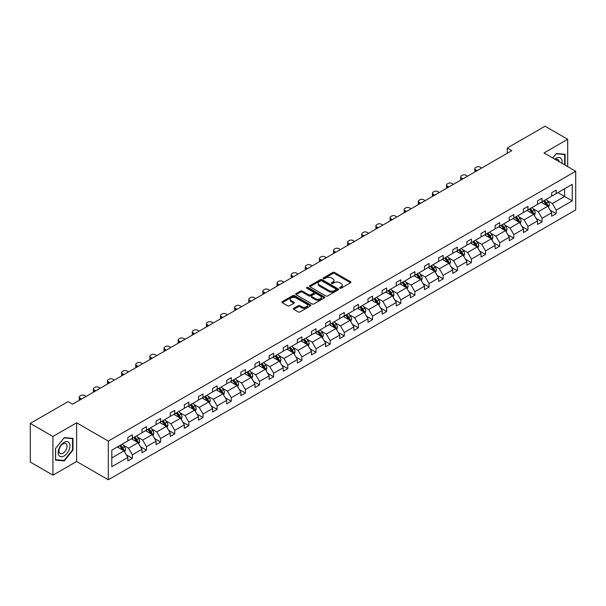 <?xml version="1.0" encoding="UTF-8"?>
<svg xmlns="http://www.w3.org/2000/svg" width="606" height="606" viewBox="0 0 606 606"><rect width="100%" height="100%" fill="white"/><g stroke="black" fill="none" stroke-linecap="round" stroke-linejoin="round"><path stroke-width="0.91" d="M339.86 288.206A0.879 0.508 0 0 0 341.102 288.206L350.548 282.752A1.257 0.727 0 0 0 350.919 282.237A1.257 0.727 0 0 0 350.548 281.729L334.55 272.488A1.257 0.727 0 0 0 332.77 272.488L323.324 277.942A0.879 0.508 0 0 0 324.574 278.662L325.793 277.957A4.022 2.326 0 0 1 331.482 277.957L332.815 278.722A4.022 2.326 0 0 1 333.997 280.366A4.022 2.326 0 0 1 332.815 282.01L331.596 282.714A0.879 0.508 0 0 0 332.838 283.434L334.058 282.729A4.022 2.326 0 0 1 339.746 282.729L341.08 283.494A4.022 2.326 0 0 1 342.261 285.138A4.022 2.326 0 0 1 341.08 286.782L339.86 287.486A0.879 0.508 0 0 0 339.86 288.206L339.86 287.486M293.751 308.31A1.257 0.727 0 0 0 293.38 308.825A1.257 0.727 0 0 0 293.751 309.34L298.235 311.931A1.257 0.727 0 0 0 300.015 311.931L310.507 305.871A1.257 0.727 0 0 0 310.87 305.356A1.257 0.727 0 0 0 310.507 304.848L294.501 295.607A1.257 0.727 0 0 0 292.728 295.607L282.237 301.667A1.257 0.727 0 0 0 281.866 302.174A1.257 0.727 0 0 0 282.237 302.689L287.661 305.818A1.257 0.727 0 0 0 289.441 305.818L293.925 303.227A1.257 0.727 0 0 0 294.296 302.72A1.257 0.727 0 0 0 293.925 302.205L291.236 300.652A3.363 1.939 0 0 1 290.251 299.281A3.363 1.939 0 0 1 292.327 297.485A3.363 1.939 0 0 1 295.993 297.902L306.53 303.985A3.363 1.939 0 0 1 307.515 305.356A3.363 1.939 0 0 1 305.439 307.151A3.363 1.939 0 0 1 301.773 306.734L300.015 305.719A1.257 0.727 0 0 0 298.235 305.719L293.751 308.31L293.751 309.34M76.621 422.799L52.942 436.471L30.3 423.397L30.3 462.09L52.942 475.157L76.621 461.484L108.315 479.785L108.315 441.1L76.621 422.799L76.621 461.484M567.686 166.627L567.686 139.282L544.006 152.954L575.7 171.256L108.315 441.1M567.686 139.282L545.044 126.215L507.237 148.038L507.237 153.273M30.3 423.397L68.107 401.566L72.637 404.187L511.767 150.659L507.237 148.038M325.884 295.97A1.257 0.727 0 0 0 327.664 295.97L338.148 289.91A1.257 0.727 0 0 0 338.519 289.395A1.257 0.727 0 0 0 338.148 288.888L322.15 279.646A1.257 0.727 0 0 0 320.369 279.646L309.886 285.706A1.257 0.727 0 0 0 309.514 286.214A1.257 0.727 0 0 0 309.886 286.729L325.884 295.97M307.166 288.395A0.879 0.508 0 0 1 308.06 288.517L324.308 297.902L313.84 303.947A1.257 0.727 0 0 1 312.06 303.947L296.061 294.713L300.546 292.137L300.546 291.092L296.061 293.683A1.257 0.727 0 0 0 295.69 294.198A1.257 0.727 0 0 0 296.061 294.713L296.061 293.683M300.546 292.137A1.257 0.727 0 0 1 302.326 292.137L302.326 291.092A1.257 0.727 0 0 0 300.546 291.092M302.326 291.092L308.818 294.842A1.257 0.727 0 0 0 310.59 294.842L313.575 293.122A1.257 0.727 0 0 0 313.938 292.607A1.257 0.727 0 0 0 313.575 292.092L306.818 288.191A0.879 0.508 0 0 1 308.06 287.471L324.324 296.864A1.257 0.727 0 0 1 324.695 297.379A1.257 0.727 0 0 1 324.324 297.894L324.324 296.864M52.942 436.471L52.942 475.157M111.807 450.167L127.836 440.91L127.836 437.411L132.358 434.797L132.358 438.297L141.963 432.76L141.963 429.253L146.485 426.639L146.485 430.146L156.09 424.601L156.09 421.094L160.613 418.481L160.613 421.988L170.218 416.443L170.218 412.944L174.74 410.33L174.74 413.83L184.345 408.285L184.345 404.785L188.867 402.172L188.867 405.672L198.473 400.134L198.473 396.627L203.002 394.014L203.002 397.521L212.6 391.976L212.6 388.469L217.13 385.855L217.13 389.363L226.727 383.818L226.727 380.318L231.257 377.705L231.257 381.204L240.855 375.659L240.855 372.16L245.385 369.546L245.385 373.046L254.982 367.509L254.982 364.001L259.512 361.388L259.512 364.895L269.109 359.35L269.109 355.843L273.639 353.23L273.639 356.737L283.237 351.192L283.237 347.692L287.767 345.079L287.767 348.579L297.364 343.034L297.364 339.534L301.894 336.921L301.894 340.42L311.492 334.883L311.492 331.376L316.021 328.763L316.021 332.27L325.619 326.725L325.619 323.218L330.149 320.604L330.149 324.112L339.746 318.567L339.746 315.067L344.276 312.454L344.276 315.953L353.874 310.408L353.874 306.909L358.404 304.295L358.404 307.795L368.001 302.258L368.001 298.75L372.531 296.137L372.531 299.644L382.128 294.099L382.128 290.592L386.658 287.979L386.658 291.486L396.256 285.941L396.256 282.441L400.786 279.828L400.786 283.328L410.383 277.783L410.383 274.283L414.913 271.67L414.913 275.169L424.511 269.632L424.511 266.125L429.04 263.512L429.04 267.019L438.638 261.474L438.638 257.967L443.168 255.353L443.168 258.86L452.765 253.316L452.765 249.816L457.295 247.203L457.295 250.702L466.893 245.157L466.893 241.658L471.423 239.044L471.423 242.544L481.02 237.007L481.02 233.499L485.55 230.886L485.55 234.393L495.147 228.848L495.147 225.341L499.677 222.728L499.677 226.235L509.275 220.69L509.275 217.19L513.805 214.577L513.805 218.077L523.402 212.532L523.402 209.032L527.932 206.419L527.932 209.918L537.53 204.381L537.53 200.874L542.059 198.26L542.059 201.76L551.657 196.223L551.657 192.716L556.187 190.102L556.187 193.609L572.215 184.353L572.215 200.874L556.187 210.13L556.187 213.63L551.657 216.244L551.657 212.744L542.059 218.289L542.059 221.788L537.53 224.402L537.53 220.902L527.932 226.439L527.932 229.947L523.402 232.56L523.402 229.06L513.805 234.598L513.805 238.105L509.275 240.718L509.275 237.211L499.677 242.756L499.677 246.256L495.147 248.869L495.147 245.369L485.55 250.914L485.55 254.414L481.02 257.027L481.02 253.528L471.423 259.065L471.423 262.572L466.893 265.186L466.893 261.686L457.295 267.223L457.295 270.73L452.765 273.344L452.765 269.837L443.168 275.382L443.168 278.881L438.638 281.495L438.638 277.995L429.04 283.54L429.04 287.039L424.511 289.653L424.511 286.153L414.913 291.691L414.913 295.198L410.383 297.811L410.383 294.311L400.786 299.849L400.786 303.356L396.256 305.969L396.256 302.462L386.658 308.007L386.658 311.507L382.128 314.12L382.128 310.62L372.531 316.165L372.531 319.665L368.001 322.278L368.001 318.779L358.404 324.316L358.404 327.823L353.874 330.437L353.874 326.937L344.276 332.474L344.276 335.982L339.746 338.595L339.746 335.088L330.149 340.633L330.149 344.132L325.619 346.746L325.619 343.246L316.021 348.791L316.021 352.291L311.492 354.904L311.492 351.404L301.894 356.942L301.894 360.449L297.364 363.062L297.364 359.563L287.767 365.1L287.767 368.607L283.237 371.22L283.237 367.713L273.639 373.258L273.639 376.758L269.109 379.371L269.109 375.871L259.512 381.416L259.512 384.916L254.982 387.529L254.982 384.03L245.385 389.567L245.385 393.074L240.855 395.688L240.855 392.188L231.257 397.725L231.257 401.233L226.727 403.846L226.727 400.339L217.13 405.884L217.13 409.383L212.6 411.997L212.6 408.497L203.002 414.042L203.002 417.542L198.473 420.155L198.473 416.655L188.867 422.193L188.867 425.7L184.345 428.313L184.345 424.814L174.74 430.351L174.74 433.858L170.218 436.471L170.218 432.964L160.613 438.509L160.613 442.009L156.09 444.63L156.09 441.123L146.485 446.667L146.485 450.167L141.963 452.78L141.963 449.281L132.358 454.818L132.358 458.325L127.836 460.939L127.836 457.439L111.807 466.688L111.807 450.167M108.315 479.785L575.7 209.949L575.7 171.256M131.457 438.82L138.16 442.691L128.555 448.235L123.313 445.205M128.555 448.235L132.358 454.818M138.16 442.691L141.963 449.281M127.836 440.077L128.555 440.494L132.358 438.297M145.584 430.669L152.288 434.532L142.683 440.077L137.441 437.047M142.683 440.077L146.485 446.667M152.288 434.532L156.09 441.123M141.963 431.919L142.683 432.336L146.485 430.146M159.711 422.511L166.415 426.382L156.81 431.919L151.568 428.897M156.81 431.919L160.613 438.509M166.415 426.382L170.218 432.964M156.09 423.761L156.81 424.185L160.613 421.988M173.839 414.352L180.543 418.223L170.937 423.761L165.696 420.738M170.937 423.761L174.74 430.351M180.543 418.223L184.345 424.814M170.218 415.61L170.937 416.027L174.74 413.83M187.966 406.194L194.67 410.065L185.065 415.61L179.823 412.58M185.065 415.61L188.867 422.193M194.67 410.065L198.473 416.655M184.345 407.452L185.065 407.868L188.867 405.672M202.093 398.044L208.797 401.907L199.192 407.452L193.95 404.422M199.192 407.452L203.002 414.042M208.797 401.907L212.6 408.497M198.473 399.293L199.192 399.71L203.002 397.521M216.221 389.885L222.925 393.756L213.32 399.293L208.078 396.271M213.32 399.293L217.13 405.884M222.925 393.756L226.727 400.339M212.6 391.135L213.32 391.559L217.13 389.363M230.348 381.727L237.052 385.598L227.447 391.135L222.205 388.113M227.447 391.135L231.257 397.725M237.052 385.598L240.855 392.188M226.727 382.984L227.447 383.401L231.257 381.204M244.476 373.569L251.179 377.44L241.574 382.984L236.332 379.954M241.574 382.984L245.385 389.567M251.179 377.44L254.982 384.03M240.855 374.826L241.574 375.243L245.385 373.046M258.603 365.418L265.307 369.281L255.702 374.826L250.46 371.796M255.702 374.826L259.512 381.416M265.307 369.281L269.109 375.871M254.982 366.668L255.702 367.084L259.512 364.895M272.73 357.26L279.434 361.131L269.829 366.668L264.587 363.645M269.829 366.668L273.639 373.258M279.434 361.131L283.237 367.713M269.109 358.51L269.829 358.934L273.639 356.737M286.858 349.101L293.562 352.972L283.956 358.51L278.715 355.487M283.956 358.51L287.767 365.1M293.562 352.972L297.364 359.563M283.237 350.359L283.956 350.776L287.767 348.579M300.985 340.943L307.689 344.814L298.084 350.359L292.842 347.329M298.084 350.359L301.894 356.942M307.689 344.814L311.492 351.404M297.364 342.201L298.084 342.617L301.894 340.42M315.112 332.792L321.816 336.656L312.211 342.201L306.969 339.171M312.211 342.201L316.021 348.791M321.816 336.656L325.619 343.246M311.492 334.042L312.211 334.459L316.021 332.27M329.24 324.634L335.944 328.505L326.339 334.042L321.097 331.02M326.339 334.042L330.149 340.633M335.944 328.505L339.746 335.088M325.619 325.884L326.339 326.308L330.149 324.112M343.367 316.476L350.071 320.347L340.466 325.884L335.224 322.862M340.466 325.884L344.276 332.474M350.071 320.347L353.874 326.937M339.746 317.733L340.466 318.15L344.276 315.953M357.495 308.318L364.198 312.188L354.593 317.733L349.351 314.703M354.593 317.733L358.404 324.316M364.198 312.188L368.001 318.779M353.874 309.575L354.593 309.992L358.404 307.795M371.622 300.167L378.326 304.03L368.721 309.575L363.479 306.545M368.721 309.575L372.531 316.165M378.326 304.03L382.128 310.62M368.001 301.417L368.721 301.833L372.531 299.644M385.749 292.009L392.453 295.88L382.848 301.417L377.614 298.394M382.848 301.417L386.658 308.007M392.453 295.88L396.256 302.462M382.128 293.259L382.848 293.683L386.658 291.486M399.877 283.85L406.581 287.721L396.975 293.259L391.741 290.236M396.975 293.259L400.786 299.849M406.581 287.721L410.383 294.311M396.256 285.108L396.975 285.524L400.786 283.328M414.004 275.692L420.708 279.563L411.103 285.108L405.868 282.078M411.103 285.108L414.913 291.691M420.708 279.563L424.511 286.153M410.383 276.95L411.103 277.366L414.913 275.169M428.131 267.541L434.835 271.405L425.23 276.95L419.996 273.92M425.23 276.95L429.04 283.54M434.835 271.405L438.638 277.995M424.511 268.791L425.23 269.208L429.04 267.019M442.259 259.383L448.963 263.254L439.358 268.791L434.123 265.769M439.358 268.791L443.168 275.382M448.963 263.254L452.765 269.837M438.638 260.633L439.358 261.057L443.168 258.86M456.386 251.225L463.09 255.096L453.493 260.633L448.251 257.611M453.493 260.633L457.295 267.223M463.09 255.096L466.893 261.686M452.765 252.482L453.493 252.899L457.295 250.702M470.514 243.067L477.217 246.937L467.62 252.482L462.378 249.452M467.62 252.482L471.423 259.065M477.217 246.937L481.02 253.528M466.893 244.324L467.62 244.741L471.423 242.544M484.641 234.916L491.345 238.779L481.747 244.324L476.505 241.294M481.747 244.324L485.55 250.914M491.345 238.779L495.147 245.369M481.02 236.166L481.747 236.582L485.55 234.393M498.768 226.758L505.472 230.628L495.875 236.166L490.633 233.143M495.875 236.166L499.677 242.756M505.472 230.628L509.275 237.211M495.147 228.007L495.875 228.432L499.677 226.235M512.896 218.599L519.6 222.47L510.002 228.007L504.76 224.985M510.002 228.007L513.805 234.598M519.6 222.47L523.402 229.06M509.275 219.857L510.002 220.273L513.805 218.077M527.023 210.441L533.727 214.312L524.129 219.857L518.887 216.827M524.129 219.857L527.932 226.439M533.727 214.312L537.53 220.902M523.402 211.699L524.129 212.115L527.932 209.918M541.15 202.29L547.854 206.154L538.257 211.699L533.015 208.669M538.257 211.699L542.059 218.289M547.854 206.154L551.657 212.744M537.53 203.54L538.257 203.957L542.059 201.76M557.906 192.617L564.603 196.48L552.384 203.54L547.142 200.518M552.384 203.54L556.187 210.13M572.215 200.874L564.603 196.48L564.603 188.746L572.215 184.353M551.657 195.382L552.384 195.806L556.187 193.609M111.807 457.909L124.033 450.849L117.329 446.978M124.033 450.849L127.836 457.439M550.165 210.153L556.187 213.63M536.037 218.311L542.059 221.788M521.91 226.47L527.932 229.947M507.783 234.628L513.805 238.105M493.655 242.779L499.677 246.256M479.528 250.937L485.55 254.414M465.4 259.095L471.423 262.572M451.273 267.254L457.295 270.73M437.146 275.404L443.168 278.881M423.018 283.563L429.04 287.039M408.891 291.721L414.913 295.198M394.764 299.879L400.786 303.356M380.636 308.03L386.658 311.507M366.509 316.188L372.531 319.665M352.381 324.346L358.404 327.823M338.254 332.505L344.276 335.982M324.127 340.655L330.149 344.132M309.999 348.814L316.021 352.291M295.872 356.972L301.894 360.449M281.745 365.13L287.767 368.607M267.617 373.281L273.639 376.758M253.49 381.439L259.512 384.916M239.362 389.597L245.385 393.074M225.235 397.756L231.257 401.233M211.108 405.906L217.13 409.383M196.973 414.065L203.002 417.542M182.845 422.223L188.867 425.7M168.718 430.381L174.74 433.858M154.591 438.532L160.613 442.009M140.463 446.69L146.485 450.167M126.336 454.848L132.358 458.325M565.103 165.135L565.103 154.295L556.369 153.515L552.755 158.007M73 450.061L73 438.411L64.259 437.63L55.525 448.501L55.525 460.151L64.259 460.931L73 450.061L72.546 449.796M340.216 288.327L341.08 287.827A4.022 2.326 0 0 0 342.261 286.183L342.261 285.138M333.997 280.366L333.997 281.411A4.022 2.326 0 0 1 332.815 283.055L331.944 283.555M350.533 282.76L334.55 273.533A1.257 0.727 0 0 0 332.77 273.533L323.68 278.783M338.133 289.918L322.15 280.692A1.257 0.727 0 0 0 320.369 280.692L309.901 286.736M335.929 289.759A0.879 0.508 0 0 0 335.929 289.039L321.884 280.934A0.879 0.508 0 0 0 320.635 280.934L319.347 281.676A4.022 2.326 0 0 0 318.173 283.32A4.022 2.326 0 0 0 319.347 284.956L328.952 290.501A4.022 2.326 0 0 0 334.641 290.501L335.929 289.759L335.929 290.804A0.879 0.508 0 0 0 336.186 290.441L336.186 289.395M318.173 283.32L318.173 284.365A4.022 2.326 0 0 0 319.347 286.002L319.347 284.956M335.929 290.804L334.641 291.547A4.022 2.326 0 0 1 328.952 291.547L319.347 286.002M302.326 292.137L308.818 295.887A1.257 0.727 0 0 0 310.59 295.887L313.575 294.168A1.257 0.727 0 0 0 313.938 293.652L313.938 292.607M315.552 298.728A3.363 1.939 0 0 0 319.21 299.144A3.363 1.939 0 0 0 321.286 297.357A3.363 1.939 0 0 0 320.301 295.978L316.597 293.834A1.257 0.727 0 0 0 314.817 293.834L311.84 295.554A1.257 0.727 0 0 0 311.469 296.069A1.257 0.727 0 0 0 311.84 296.584L315.552 298.728L315.552 299.773A3.363 1.939 0 0 0 319.21 300.19A3.363 1.939 0 0 0 321.286 298.402L321.286 297.357M311.469 296.069L311.469 297.114A1.257 0.727 0 0 0 311.84 297.629L311.84 296.584M315.552 299.773L311.84 297.629M307.515 305.356L307.515 306.409A3.363 1.939 0 0 1 305.439 308.196A3.363 1.939 0 0 1 301.773 307.78L300.015 306.765A1.257 0.727 0 0 0 298.235 306.765L293.766 309.348M290.251 299.281L290.251 300.326A3.363 1.939 0 0 0 291.236 301.697L291.236 300.652M293.925 302.205L293.925 303.227L291.236 301.697M310.507 304.848L310.507 305.871L294.501 296.652A1.257 0.727 0 0 0 292.728 296.652L282.252 302.697L282.237 301.667M63.335 460.401L64.259 460.931M548.544 207.35L549.377 204.942A3.394 1.962 -120 0 0 548.294 202.056L546.256 199.336M477.172 170.627L475.566 169.703A2.56 1.477 -0 0 1 474.816 168.657A2.56 1.477 -0 0 1 475.566 167.612L476.475 167.089A2.56 1.477 -0 0 1 480.096 167.089L481.694 168.013M542.612 203.131L541.726 201.95M475.028 171.862A2.56 1.477 180 0 1 474.816 171.271L474.816 168.657M547.354 205.866L547.544 205.086A3.394 1.962 -120 0 0 546.567 203.048L544.536 200.328M543.688 200.821L545.923 203.813A1.727 1 60 0 1 546.241 204.336L547.544 205.086M543.453 200.957L545.483 203.677A3.394 1.962 60 0 1 546.332 205.275M534.416 215.501L535.25 213.1A3.394 1.962 -120 0 0 534.166 210.206L532.129 207.494M463.045 178.785L461.439 177.861A2.56 1.477 -0 0 1 460.689 176.816A2.56 1.477 -0 0 1 461.439 175.77L462.348 175.248A2.56 1.477 -0 0 1 465.969 175.248L467.567 176.172M528.485 211.289L527.599 210.108M460.901 180.02A2.56 1.477 180 0 1 460.689 179.429L460.689 176.816M533.227 214.024L533.416 213.244A3.394 1.962 -120 0 0 532.439 211.206L530.409 208.487M529.561 208.979L531.795 211.964A1.727 1 60 0 1 532.113 212.494L533.416 213.244M529.326 209.115L531.356 211.827A3.394 1.962 60 0 1 532.204 213.433M520.289 223.659L521.122 221.258A3.394 1.962 -120 0 0 520.039 218.365L518.001 215.653M448.917 186.943L447.311 186.019A2.56 1.477 -0 0 1 446.561 184.974A2.56 1.477 -0 0 1 447.311 183.921L448.22 183.398A2.56 1.477 -0 0 1 451.841 183.398L453.44 184.33M514.358 219.44L513.471 218.266M446.773 188.178A2.56 1.477 180 0 1 446.561 187.587L446.561 184.974M519.1 222.182L519.289 221.402A3.394 1.962 -120 0 0 518.312 219.357L516.282 216.645M515.433 217.137L517.668 220.122A1.727 1 60 0 1 517.986 220.645L519.289 221.402M515.198 217.274L517.229 219.986A3.394 1.962 60 0 1 518.077 221.591M561.913 163.294A8.325 4.803 120 0 0 554.846 159.211M559.126 161.688A5.696 3.288 120 0 0 557.959 159.507A5.696 3.288 120 0 0 555.49 159.59M552.77 158.014L556.187 153.772L564.648 154.53L564.648 164.877M564.088 154.204L564.648 154.53M69.175 449.629A8.325 4.803 120 0 0 67.024 441.592A8.325 4.803 120 0 0 58.979 448.72A8.325 4.803 120 0 0 61.138 456.757A8.325 4.803 120 0 0 69.175 449.629M66.501 448.864A5.696 3.288 120 0 0 65.857 443.622A5.696 3.288 120 0 0 59.517 448.243A5.696 3.288 120 0 0 60.161 453.493A5.696 3.288 120 0 0 66.501 448.864M55.608 459.712L55.608 448.417L64.077 437.888L72.546 438.638L72.546 449.932L64.077 460.462L55.525 459.659M71.985 438.32L72.546 438.638M506.161 231.818L506.995 229.409A3.394 1.962 -120 0 0 505.912 226.523L503.874 223.811M434.79 195.094L433.184 194.17A2.56 1.477 -0 0 1 432.434 193.125A2.56 1.477 -0 0 1 433.184 192.079L434.093 191.557A2.56 1.477 -0 0 1 437.714 191.557L439.312 192.481M500.23 227.598L499.344 226.424M432.646 196.329A2.56 1.477 180 0 1 432.434 195.738L432.434 193.125M504.972 230.333L505.162 229.56A3.394 1.962 -120 0 0 504.184 227.515L502.154 224.803M501.306 225.296L503.541 228.28A1.727 1 60 0 1 503.859 228.803L505.162 229.56M501.071 225.432L503.101 228.144A3.394 1.962 60 0 1 503.95 229.742M492.034 239.976L492.867 237.567A3.394 1.962 -120 0 0 491.784 234.681L489.746 231.962M420.662 203.252L419.057 202.328A2.56 1.477 -0 0 1 418.307 201.283A2.56 1.477 -0 0 1 419.057 200.238L419.966 199.715A2.56 1.477 -0 0 1 423.586 199.715L425.185 200.639M486.103 235.757L485.217 234.575M418.519 204.487A2.56 1.477 180 0 1 418.307 203.896L418.307 201.283M490.845 238.491L491.034 237.711A3.394 1.962 -120 0 0 490.057 235.673L488.027 232.954M487.179 233.446L489.413 236.438A1.727 1 60 0 1 489.731 236.961L491.034 237.711M486.944 233.583L488.974 236.302A3.394 1.962 60 0 1 489.822 237.9M477.907 248.127L478.74 245.725A3.394 1.962 -120 0 0 477.657 242.832L475.619 240.12M406.535 211.411L404.929 210.487A2.56 1.477 -0 0 1 404.179 209.441A2.56 1.477 -0 0 1 404.929 208.396L405.838 207.873A2.56 1.477 -0 0 1 409.459 207.873L411.057 208.797M471.976 243.915L471.089 242.733M404.391 212.645A2.56 1.477 180 0 1 404.179 212.055L404.179 209.441M476.717 246.65L476.907 245.869A3.394 1.962 -120 0 0 475.93 243.832L473.9 241.112M473.051 241.605L475.286 244.589A1.727 1 60 0 1 475.604 245.119L476.907 245.869M472.816 241.741L474.846 244.453A3.394 1.962 60 0 1 475.695 246.059M463.779 256.285L464.613 253.884A3.394 1.962 -120 0 0 463.529 250.99L461.492 248.278M392.408 219.569L390.802 218.645A2.56 1.477 -0 0 1 390.052 217.599A2.56 1.477 -0 0 1 390.802 216.547L391.711 216.024A2.56 1.477 -0 0 1 395.332 216.024L396.93 216.956M457.848 252.066L456.962 250.892M390.264 220.804A2.56 1.477 180 0 1 390.052 220.213L390.052 217.599M462.59 254.808L462.779 254.028A3.394 1.962 -120 0 0 461.802 251.982L459.772 249.271M458.924 249.763L461.158 252.747A1.727 1 60 0 1 461.477 253.27L462.779 254.028M458.689 249.899L460.719 252.611A3.394 1.962 60 0 1 461.567 254.217M449.652 264.443L450.485 262.034A3.394 1.962 -120 0 0 449.402 259.148L447.364 256.436M378.28 227.72L376.674 226.795A2.56 1.477 -0 0 1 375.925 225.75A2.56 1.477 -0 0 1 376.674 224.705L377.583 224.182A2.56 1.477 -0 0 1 381.204 224.182L382.803 225.106M443.721 260.224L442.834 259.05M376.137 228.954A2.56 1.477 180 0 1 375.925 228.364L375.925 225.75M448.463 262.959L448.652 262.186A3.394 1.962 -120 0 0 447.675 260.141L445.645 257.429M444.796 257.921L447.031 260.906A1.727 1 60 0 1 447.349 261.428L448.652 262.186M444.562 258.058L446.592 260.769A3.394 1.962 60 0 1 447.44 262.368M435.525 272.602L436.358 270.193A3.394 1.962 -120 0 0 435.275 267.307L433.237 264.587M364.153 235.878L362.547 234.954A2.56 1.477 -0 0 1 361.797 233.908A2.56 1.477 -0 0 1 362.547 232.863L363.456 232.34A2.56 1.477 -0 0 1 367.077 232.34L368.675 233.265M429.593 268.382L428.707 267.201M362.009 237.113A2.56 1.477 180 0 1 361.797 236.522L361.797 233.908M434.335 271.117L434.525 270.337A3.394 1.962 -120 0 0 433.548 268.299L431.517 265.579M430.669 266.072L432.904 269.064A1.727 1 60 0 1 433.222 269.587L434.525 270.337M430.434 266.208L432.464 268.928A3.394 1.962 60 0 1 433.313 270.526M421.397 280.752L422.23 278.351A3.394 1.962 -120 0 0 421.147 275.457L419.11 272.745M350.026 244.036L348.42 243.112A2.56 1.477 -0 0 1 347.67 242.067A2.56 1.477 -0 0 1 348.42 241.021L349.329 240.499A2.56 1.477 -0 0 1 352.95 240.499L354.548 241.423M415.466 276.541L414.58 275.359M347.882 245.271A2.56 1.477 180 0 1 347.67 244.68L347.67 242.067M420.208 279.275L420.397 278.495A3.394 1.962 -120 0 0 419.42 276.457L417.39 273.738M416.542 274.23L418.776 277.215A1.727 1 60 0 1 419.094 277.745L420.397 278.495M416.307 274.366L418.337 277.078A3.394 1.962 60 0 1 419.185 278.684M407.27 288.91L408.103 286.509A3.394 1.962 -120 0 0 407.02 283.616L404.982 280.904M335.898 252.194L334.292 251.27A2.56 1.477 -0 0 1 333.542 250.225A2.56 1.477 -0 0 1 334.292 249.172L335.201 248.649A2.56 1.477 -0 0 1 338.822 248.649L340.42 249.581M401.339 284.691L400.452 283.517M333.755 253.429A2.56 1.477 180 0 1 333.542 252.838L333.542 250.225M406.081 287.433L406.27 286.653A3.394 1.962 -120 0 0 405.293 284.608L403.263 281.896M402.414 282.388L404.649 285.373A1.727 1 60 0 1 404.967 285.896L406.27 286.653M402.179 282.525L404.21 285.237A3.394 1.962 60 0 1 405.058 286.843M393.142 297.069L393.976 294.66A3.394 1.962 -120 0 0 392.893 291.774L390.855 289.062M321.771 260.345L320.165 259.421A2.56 1.477 -0 0 1 319.415 258.376A2.56 1.477 -0 0 1 320.165 257.33L321.074 256.808A2.56 1.477 -0 0 1 324.695 256.808L326.293 257.732M387.211 292.849L386.325 291.675M319.627 261.587A2.56 1.477 180 0 1 319.415 260.989L319.415 258.376M391.953 295.584L392.143 294.811A3.394 1.962 -120 0 0 391.165 292.766L389.135 290.054M388.287 290.547L390.522 293.531A1.727 1 60 0 1 390.84 294.054L392.143 294.811M388.052 290.683L390.082 293.395A3.394 1.962 60 0 1 390.931 294.993M379.015 305.227L379.848 302.818A3.394 1.962 -120 0 0 378.765 299.932L376.727 297.213M307.643 268.503L306.038 267.579A2.56 1.477 -0 0 1 305.288 266.534A2.56 1.477 -0 0 1 306.038 265.489L306.947 264.966A2.56 1.477 -0 0 1 310.567 264.966L312.166 265.89M373.084 301.008L372.198 299.826M305.5 269.738A2.56 1.477 180 0 1 305.288 269.147L305.288 266.534M377.826 303.742L378.015 302.962A3.394 1.962 -120 0 0 377.038 300.924L375.008 298.205M374.16 298.697L376.394 301.69A1.727 1 60 0 1 376.712 302.212L378.015 302.962M373.925 298.834L375.955 301.553A3.394 1.962 60 0 1 376.803 303.151M364.888 313.378L365.713 310.976A3.394 1.962 -120 0 0 364.638 308.083L362.6 305.371M293.516 276.662L291.91 275.738A2.56 1.477 -0 0 1 291.16 274.692A2.56 1.477 -0 0 1 291.91 273.647L292.819 273.124A2.56 1.477 -0 0 1 296.44 273.124L298.038 274.048M358.957 309.166L358.07 307.984M291.372 277.896A2.56 1.477 180 0 1 291.16 277.306L291.16 274.692M363.698 311.901L363.888 311.12A3.394 1.962 -120 0 0 362.911 309.083L360.881 306.363M360.032 306.856L362.267 309.84A1.727 1 60 0 1 362.585 310.37L363.888 311.12M359.797 306.992L361.827 309.704A3.394 1.962 60 0 1 362.676 311.31M350.76 321.536L351.586 319.135A3.394 1.962 -120 0 0 350.51 316.241L348.473 313.529M279.389 284.82L277.783 283.896A2.56 1.477 -0 0 1 277.033 282.85A2.56 1.477 -0 0 1 277.783 281.798L278.692 281.275A2.56 1.477 -0 0 1 282.313 281.275L283.911 282.207M344.829 317.317L343.943 316.143M277.245 286.055A2.56 1.477 180 0 1 277.033 285.464L277.033 282.85M349.571 320.059L349.76 319.279A3.394 1.962 -120 0 0 348.783 317.233L346.753 314.522M345.905 315.014L348.139 317.998A1.727 1 60 0 1 348.458 318.521L349.76 319.279M345.662 315.15L347.7 317.862A3.394 1.962 60 0 1 348.548 319.468M336.633 329.694L337.459 327.285A3.394 1.962 -120 0 0 336.383 324.399L334.345 321.688M265.261 292.971L263.655 292.047A2.56 1.477 -0 0 1 262.906 291.001A2.56 1.477 -0 0 1 263.655 289.956L264.564 289.433A2.56 1.477 -0 0 1 268.185 289.433L269.784 290.357M330.702 325.475L329.815 324.301M263.118 294.213A2.56 1.477 180 0 1 262.906 293.615L262.906 291.001M335.444 328.21L335.633 327.437A3.394 1.962 -120 0 0 334.656 325.392L332.626 322.68M331.777 323.172L334.012 326.157A1.727 1 60 0 1 334.33 326.679L335.633 327.437M331.535 323.309L333.573 326.02A3.394 1.962 60 0 1 334.421 327.619M322.506 337.853L323.331 335.444A3.394 1.962 -120 0 0 322.256 332.558L320.218 329.838M251.134 301.129L249.528 300.205A2.56 1.477 -0 0 1 248.778 299.159A2.56 1.477 -0 0 1 249.528 298.114L250.437 297.591A2.56 1.477 -0 0 1 254.058 297.591L255.656 298.516M316.574 333.633L315.688 332.452M248.99 302.364A2.56 1.477 180 0 1 248.778 301.773L248.778 299.159M321.316 336.368L321.506 335.588A3.394 1.962 -120 0 0 320.529 333.55L318.498 330.838M317.65 331.323L319.885 334.315A1.727 1 60 0 1 320.203 334.838L321.506 335.588M317.408 331.459L319.445 334.179A3.394 1.962 60 0 1 320.294 335.777M308.378 346.003L309.204 343.602A3.394 1.962 -120 0 0 308.121 340.708L306.091 337.996M237.007 309.287L235.401 308.363A2.56 1.477 -0 0 1 234.651 307.318A2.56 1.477 -0 0 1 235.401 306.272L236.31 305.75A2.56 1.477 -0 0 1 239.931 305.75L241.529 306.674M302.447 341.792L301.561 340.61M234.863 310.522A2.56 1.477 180 0 1 234.651 309.931L234.651 307.318M307.189 344.526L307.378 343.746A3.394 1.962 -120 0 0 306.401 341.708L304.371 338.989M303.523 339.481L305.757 342.466A1.727 1 60 0 1 306.075 342.996L307.378 343.746M303.28 339.618L305.318 342.329A3.394 1.962 60 0 1 306.166 343.935M294.251 354.162L295.077 351.76A3.394 1.962 -120 0 0 293.993 348.867L291.963 346.155M222.879 317.446L221.273 316.521A2.56 1.477 -0 0 1 220.523 315.476A2.56 1.477 -0 0 1 221.273 314.431L222.182 313.9A2.56 1.477 -0 0 1 225.803 313.9L227.401 314.832M288.32 349.942L287.433 348.768M220.735 318.68A2.56 1.477 180 0 1 220.523 318.089L220.523 315.476M293.062 352.684L293.251 351.904A3.394 1.962 -120 0 0 292.274 349.859L290.244 347.147M289.395 347.639L291.63 350.624A1.727 1 60 0 1 291.948 351.147L293.251 351.904M289.153 347.776L291.191 350.488A3.394 1.962 60 0 1 292.039 352.094M280.123 362.32L280.949 359.911A3.394 1.962 -120 0 0 279.866 357.025L277.836 354.313M208.752 325.596L207.146 324.672A2.56 1.477 -0 0 1 206.396 323.627A2.56 1.477 -0 0 1 207.146 322.581L208.055 322.059A2.56 1.477 -0 0 1 211.676 322.059L213.274 322.983M274.192 358.101L273.306 356.926M206.608 326.839A2.56 1.477 180 0 1 206.396 326.24L206.396 323.627M278.934 360.835L279.124 360.062A3.394 1.962 -120 0 0 278.146 358.017L276.116 355.305M275.268 355.798L277.503 358.782A1.727 1 60 0 1 277.821 359.305L279.124 360.062M275.026 355.934L277.063 358.646A3.394 1.962 60 0 1 277.912 360.244M265.996 370.478L266.822 368.069A3.394 1.962 -120 0 0 265.739 365.183L263.708 362.464M194.624 333.755L193.019 332.83A2.56 1.477 -0 0 1 192.269 331.785A2.56 1.477 -0 0 1 193.019 330.74L193.928 330.217A2.56 1.477 -0 0 1 197.548 330.217L199.147 331.141M260.065 366.259L259.179 365.077M192.481 334.989A2.56 1.477 180 0 1 192.269 334.398L192.269 331.785M264.807 368.993L264.996 368.213A3.394 1.962 -120 0 0 264.019 366.175L261.989 363.464M261.141 363.948L263.375 366.941A1.727 1 60 0 1 263.693 367.463L264.996 368.213M260.898 364.085L262.936 366.804A3.394 1.962 60 0 1 263.784 368.403M251.869 378.629L252.694 376.228A3.394 1.962 -120 0 0 251.611 373.334L249.581 370.622M180.497 341.913L178.891 340.989A2.56 1.477 -0 0 1 178.141 339.943A2.56 1.477 -0 0 1 178.891 338.898L179.8 338.375A2.56 1.477 -0 0 1 183.421 338.375L185.019 339.299M245.938 374.417L245.051 373.235M178.353 343.147A2.56 1.477 180 0 1 178.141 342.557L178.141 339.943M250.679 377.152L250.869 376.371A3.394 1.962 -120 0 0 249.892 374.334L247.862 371.614M247.013 372.107L249.248 375.091A1.727 1 60 0 1 249.566 375.622L250.869 376.371M246.771 372.243L248.808 374.955A3.394 1.962 60 0 1 249.657 376.561M237.741 386.787L238.567 384.386A3.394 1.962 -120 0 0 237.484 381.492L235.454 378.78M166.37 350.071L164.764 349.147A2.56 1.477 -0 0 1 164.014 348.102A2.56 1.477 -0 0 1 164.764 347.056L165.673 346.526A2.56 1.477 -0 0 1 169.294 346.526L170.892 347.458M231.81 382.568L230.924 381.394M164.226 351.306A2.56 1.477 180 0 1 164.014 350.715L164.014 348.102M236.552 385.31L236.741 384.53A3.394 1.962 -120 0 0 235.764 382.484L233.734 379.773M232.886 380.265L235.12 383.25A1.727 1 60 0 1 235.439 383.772L236.741 384.53M232.643 380.401L234.681 383.113A3.394 1.962 60 0 1 235.522 384.719M223.614 394.945L224.44 392.536A3.394 1.962 -120 0 0 223.356 389.65L221.326 386.939M152.242 358.222L150.636 357.298A2.56 1.477 -0 0 1 149.887 356.252A2.56 1.477 -0 0 1 150.636 355.207L151.545 354.684A2.56 1.477 -0 0 1 155.166 354.684L156.765 355.608M217.683 390.726L216.796 389.552M150.099 359.464A2.56 1.477 180 0 1 149.887 358.866L149.887 356.252M222.417 393.461L222.614 392.688A3.394 1.962 -120 0 0 221.637 390.643L219.607 387.931M218.758 388.423L220.993 391.408A1.727 1 60 0 1 221.311 391.93L222.614 392.688M218.516 388.56L220.554 391.271A3.394 1.962 60 0 1 221.395 392.87M209.479 403.104L210.312 400.695A3.394 1.962 -120 0 0 209.229 397.809L207.199 395.089M138.115 366.38L136.509 365.456A2.56 1.477 -0 0 1 135.759 364.411A2.56 1.477 -0 0 1 136.509 363.365L137.418 362.842A2.56 1.477 -0 0 1 141.039 362.842L142.637 363.767M203.555 398.884L202.669 397.703M135.971 367.615A2.56 1.477 180 0 1 135.759 367.024L135.759 364.411M208.29 401.619L208.487 400.839A3.394 1.962 -120 0 0 207.51 398.801L205.479 396.089M204.631 396.574L206.866 399.566A1.727 1 60 0 1 207.184 400.089L208.487 400.839M204.389 396.71L206.426 399.43A3.394 1.962 60 0 1 207.267 401.028M195.352 411.254L196.185 408.853A3.394 1.962 -120 0 0 195.102 405.959L193.072 403.248M123.988 374.538L122.382 373.614A2.56 1.477 -0 0 1 121.632 372.569A2.56 1.477 -0 0 1 122.382 371.523L123.291 371.001A2.56 1.477 -0 0 1 126.912 371.001L128.51 371.925M189.428 407.043L188.542 405.861M121.844 375.773A2.56 1.477 180 0 1 121.632 375.182L121.632 372.569M194.162 409.777L194.359 408.997A3.394 1.962 -120 0 0 193.382 406.959L191.352 404.24M190.504 404.732L192.738 407.717A1.727 1 60 0 1 193.056 408.247L194.359 408.997M190.261 404.869L192.299 407.58A3.394 1.962 60 0 1 193.14 409.186M181.224 419.413L182.058 417.011A3.394 1.962 -120 0 0 180.974 414.118L178.944 411.406M109.86 382.697L108.254 381.772A2.56 1.477 -0 0 1 107.504 380.727A2.56 1.477 -0 0 1 108.254 379.682L109.163 379.151A2.56 1.477 -0 0 1 112.784 379.151L114.382 380.083M175.301 415.193L174.414 414.019M107.716 383.931A2.56 1.477 180 0 1 107.504 383.34L107.504 380.727M180.035 417.935L180.232 417.155A3.394 1.962 -120 0 0 179.255 415.11L177.225 412.398M176.376 412.891L178.611 415.875A1.727 1 60 0 1 178.929 416.398L180.232 417.155M176.134 413.027L178.172 415.739A3.394 1.962 60 0 1 179.012 417.345M167.097 427.571L167.93 425.162A3.394 1.962 -120 0 0 166.847 422.276L164.817 419.564M95.733 390.855L94.127 389.923A2.56 1.477 -0 0 1 93.377 388.878A2.56 1.477 -0 0 1 94.127 387.832L95.036 387.31A2.56 1.477 -0 0 1 98.657 387.31L100.255 388.234M161.173 423.352L160.287 422.177M93.589 392.09A2.56 1.477 180 0 1 93.377 391.491L93.377 388.878M165.908 426.086L166.105 425.314A3.394 1.962 -120 0 0 165.127 423.268L163.097 420.556M162.249 421.049L164.484 424.033A1.727 1 60 0 1 164.802 424.556L166.105 425.314M162.007 421.185L164.044 423.897A3.394 1.962 60 0 1 164.885 425.495M152.97 435.729L153.803 433.32A3.394 1.962 -120 0 0 152.72 430.434L150.689 427.715M81.605 399.006L80 398.081A2.56 1.477 -0 0 1 79.25 397.036A2.56 1.477 -0 0 1 80 395.991L80.909 395.468A2.56 1.477 -0 0 1 84.529 395.468L86.128 396.392M147.046 431.51L146.16 430.328M79.462 400.24A2.56 1.477 180 0 1 79.25 399.649L79.25 397.036M151.78 434.244L151.977 433.464A3.394 1.962 -120 0 0 151 431.427L148.97 428.715M148.122 429.2L150.356 432.192A1.727 1 60 0 1 150.674 432.714L151.977 433.464M147.879 429.336L149.917 432.055A3.394 1.962 60 0 1 150.758 433.654M138.842 443.88L139.675 441.479A3.394 1.962 -120 0 0 138.592 438.585L136.562 435.873M132.919 439.668L132.032 438.486M137.653 442.403L137.85 441.622A3.394 1.962 -120 0 0 136.873 439.585L134.843 436.865M133.994 437.358L136.229 440.342A1.727 1 60 0 1 136.539 440.873L137.85 441.622M133.752 437.494L135.789 440.206A3.394 1.962 60 0 1 136.63 441.812M124.715 452.038L125.548 449.637A3.394 1.962 -120 0 0 124.465 446.743L122.435 444.031M118.791 447.819L117.905 446.645M123.526 450.561L123.722 449.781A3.394 1.962 -120 0 0 122.745 447.736L120.715 445.024M119.867 445.516L122.101 448.501A1.727 1 60 0 1 122.412 449.023L123.722 449.781M119.624 445.652L121.662 448.364A3.394 1.962 60 0 1 122.503 449.97M341.08 287.827L341.08 286.782M331.596 283.434L331.596 282.714M332.815 283.055L332.815 282.01M323.324 278.662L323.324 277.942M332.77 273.533L332.77 272.488M334.55 273.533L334.55 272.488M350.548 282.752L350.548 281.729M309.886 286.729L309.886 285.706M320.369 280.692L320.369 279.646M322.15 280.692L322.15 279.646M338.148 289.91L338.148 288.888M328.952 291.547L328.952 290.501M334.641 291.547L334.641 290.501M308.818 295.887L308.818 294.842M310.59 295.887L310.59 294.842M313.575 294.168L313.575 293.122M308.06 288.517L308.06 287.471M298.235 306.765L298.235 305.719M300.015 306.765L300.015 305.719M301.773 307.78L301.773 306.734M292.728 296.652L292.728 295.607M294.501 296.652L294.501 295.607M475.566 169.703L475.566 171.551M547.612 206.017L549.354 205.01M546.567 203.048L548.294 202.056M544.521 204.23L545.483 203.677M461.439 177.861L461.439 179.709M533.485 214.168L535.227 213.168M532.439 211.206L534.166 210.206M530.394 212.388L531.356 211.827M447.311 186.019L447.311 187.868M519.35 222.326L521.099 221.319M518.312 219.357L520.039 218.365M516.267 220.546L517.229 219.986M433.184 194.17L433.184 196.026M505.222 230.485L506.972 229.477M504.184 227.515L505.912 226.523M502.139 228.697L503.101 228.144M419.057 202.328L419.057 204.177M491.095 238.643L492.845 237.635M490.057 235.673L491.784 234.681M488.012 236.855L488.974 236.302M404.929 210.487L404.929 212.335M476.967 246.793L478.717 245.794M475.93 243.832L477.657 242.832M473.884 245.013L474.846 244.453M390.802 218.645L390.802 220.493M462.84 254.952L464.59 253.944M461.802 251.982L463.529 250.99M459.757 253.172L460.719 252.611M376.674 226.795L376.674 228.651M448.713 263.11L450.463 262.103M447.675 260.141L449.402 259.148M445.63 261.322L446.592 260.769M362.547 234.954L362.547 236.802M434.585 271.268L436.335 270.261M433.548 268.299L435.275 267.307M431.502 269.481L432.464 268.928M348.42 243.112L348.42 244.96M420.458 279.419L422.208 278.419M419.42 276.457L421.147 275.457M417.375 277.639L418.337 277.078M334.292 251.27L334.292 253.119M406.331 287.577L408.08 286.57M405.293 284.608L407.02 283.616M403.248 285.797L404.21 285.237M320.165 259.421L320.165 261.277M392.203 295.736L393.953 294.728M391.165 292.766L392.893 291.774M389.12 293.948L390.082 293.395M306.038 267.579L306.038 269.428M378.076 303.894L379.826 302.886M377.038 300.924L378.765 299.932M374.993 302.106L375.955 301.553M291.91 275.738L291.91 277.586M363.948 312.045L365.698 311.045M362.911 309.083L364.638 308.083M360.865 310.264L361.827 309.704M277.783 283.896L277.783 285.744M349.821 320.203L351.571 319.195M348.783 317.233L350.51 316.241M346.73 318.423L347.7 317.862M263.655 292.047L263.655 293.902M335.694 328.361L337.444 327.354M334.656 325.392L336.383 324.399M332.603 326.573L333.573 326.02M249.528 300.205L249.528 302.053M321.566 336.519L323.316 335.512M320.529 333.55L322.256 332.558M318.476 334.732L319.445 334.179M235.401 308.363L235.401 310.211M307.439 344.67L309.189 343.67M306.401 341.708L308.121 340.708M304.348 342.89L305.318 342.329M221.273 316.521L221.273 318.37M293.312 352.828L295.061 351.821M292.274 349.859L293.993 348.867M290.221 351.048L291.191 350.488M207.146 324.672L207.146 326.528M279.184 360.987L280.934 359.979M278.146 358.017L279.866 357.025M276.094 359.199L277.063 358.646M193.019 332.83L193.019 334.679M265.057 369.145L266.807 368.137M264.019 366.175L265.739 365.183M261.966 367.357L262.936 366.804M178.891 340.989L178.891 342.837M250.929 377.296L252.679 376.296M249.892 374.334L251.611 373.334M247.839 375.515L248.808 374.955M164.764 349.147L164.764 350.995M236.802 385.454L238.552 384.446M235.764 382.484L237.484 381.492M233.711 383.674L234.681 383.113M150.636 357.298L150.636 359.153M222.675 393.612L224.425 392.605M221.637 390.643L223.356 389.65M219.584 391.824L220.554 391.271M136.509 365.456L136.509 367.304M208.547 401.77L210.29 400.763M207.51 398.801L209.229 397.809M205.457 399.983L206.426 399.43M122.382 373.614L122.382 375.462M194.42 409.921L196.162 408.921M193.382 406.959L195.102 405.959M191.329 408.141L192.299 407.58M108.254 381.772L108.254 383.621M180.293 418.079L182.035 417.072M179.255 415.11L180.974 414.118M177.202 416.299L178.172 415.739M94.127 389.923L94.127 391.779M166.165 426.238L167.907 425.23M165.127 423.268L166.847 422.276M163.075 424.45L164.044 423.897M80 398.081L80 399.93M152.038 434.396L153.78 433.388M151 431.427L152.72 430.434M148.947 432.608L149.917 432.055M137.91 442.547L139.653 441.547M136.873 439.585L138.592 438.585M134.82 440.767L135.789 440.206M123.783 450.705L125.525 449.697M122.745 447.736L124.465 446.743M120.692 448.925L121.662 448.364"/></g></svg>
